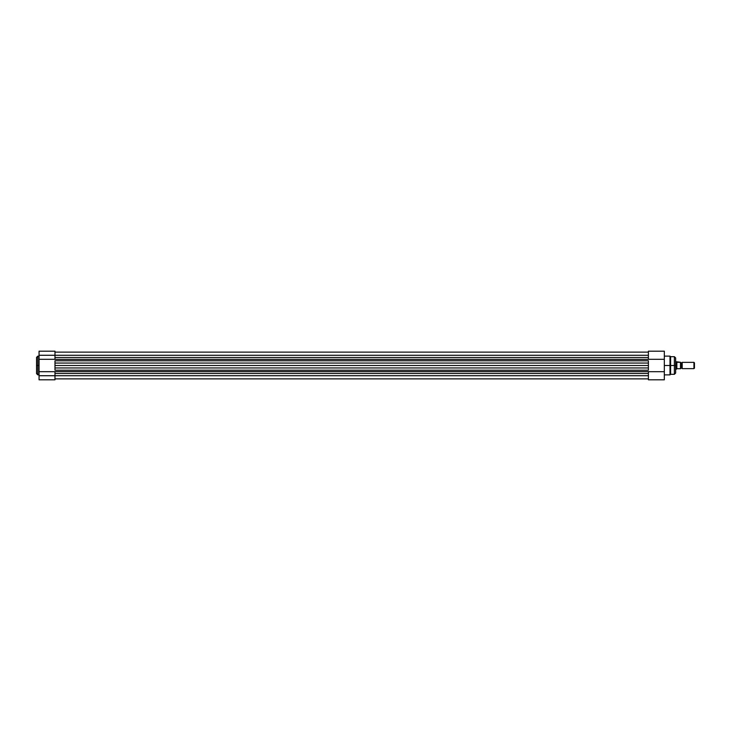 <?xml version="1.0" encoding="UTF-8"?>
<svg xmlns="http://www.w3.org/2000/svg" width="731" height="731" viewBox="0 0 731 731"><rect width="100%" height="100%" fill="white"/><g stroke="black" fill="none" stroke-linecap="round" stroke-linejoin="round"><path stroke-width="1.1" d="M37.811 374.875L36.55 373.614L36.55 365.5L36.55 373.614L36.55 365.5L37.811 365.5L37.811 374.875L37.811 356.125L36.55 357.386L36.55 365.5L36.55 357.386L36.55 365.5L37.811 365.5L37.811 356.125L37.811 365.5L39.063 365.5L37.811 365.5L37.811 374.875L39.063 374.875M39.063 379.809L54.98 379.809L54.98 375.725L39.063 375.725L39.063 379.809L39.063 375.725L54.98 375.725L54.98 371.704L39.063 371.704L39.063 375.725L39.063 359.296L54.98 359.296L54.98 355.275L39.063 355.275L39.063 371.704L54.98 371.704L54.98 375.725L648.406 375.725L54.98 375.725L54.98 379.809L39.063 379.809M39.063 351.209L39.063 359.296L54.98 359.296L54.98 351.209L54.98 355.275L648.406 355.275L39.063 355.275L39.063 351.191L54.98 351.191M648.406 373.495L54.98 373.495L648.406 373.495M54.98 371.613L648.406 371.613L54.98 371.613M54.98 370.197L648.406 370.197L648.406 367.949L54.98 367.949L54.98 370.197L648.406 370.197M648.406 369.091L648.406 367.949L54.98 367.949L54.98 365.5L648.406 365.5L648.406 367.949L648.406 363.051L54.98 363.051L54.98 365.5L648.406 365.5L648.406 360.803L54.98 360.803L54.98 363.051L648.406 363.051L648.406 361.909M54.98 359.387L648.406 359.387L54.98 359.387M648.406 360.803L54.98 360.803M648.406 357.505L54.98 357.505L648.406 357.505L648.406 359.296L664.324 359.296L664.324 351.191L648.406 351.191L648.406 357.486M54.98 369.091L54.98 361.909M664.324 374.875L669.989 374.875L669.989 365.5L664.324 365.5L669.989 365.5L669.989 356.125L669.989 365.5L670.61 365.5L670.61 356.691L670.61 365.5L674.384 365.5L674.384 356.691L674.384 365.5L675.645 365.5L675.645 357.952L675.645 365.5L675.645 357.952L674.384 356.691L670.61 356.691L670.61 374.309L674.384 374.309L674.384 356.691M674.384 374.309L675.645 373.048L675.645 365.5L669.989 365.5L669.989 356.125L670.61 356.691M648.406 351.191L648.406 359.296L664.324 359.296L664.324 371.704L648.406 371.704L648.406 379.809L664.324 379.809L664.324 371.704L648.406 371.704L648.406 379.809L664.324 379.809L664.324 351.191M675.645 365.5L675.645 373.048L675.645 365.5M674.384 365.5L674.384 374.309L674.384 365.5M669.989 365.5L669.989 374.875L669.989 365.5M670.61 365.5L670.61 374.309L670.61 365.5M682.187 362.357L682.187 368.643A0.85 0.85 0 0 0 681.402 368.113L681.402 362.887A0.85 0.85 0 0 0 682.187 362.357A0.85 0.85 0 0 1 680.616 362.357A0.85 0.85 0 0 0 681.402 362.887L681.402 368.113A0.85 0.85 0 0 1 682.187 368.643L693.938 368.643L693.938 362.357L682.187 362.357L682.187 368.643L693.938 368.643L694.45 368.132L694.45 362.868L693.938 362.357L693.938 368.643L694.45 368.132L694.45 362.868L693.938 362.357L682.187 362.357M680.616 368.643A0.85 0.85 0 0 1 681.402 368.113A0.85 0.85 0 0 0 680.616 368.643M676.212 361.726L675.645 361.726L676.212 361.726L676.212 369.274L676.212 361.726M675.645 369.274L676.248 369.246L675.645 369.274M680.488 368.707L680.488 362.293L680.488 368.707L676.842 368.735L680.588 368.707L680.616 362.293L676.248 361.754L676.76 362.192L676.76 368.808L676.248 369.246L676.842 368.735L676.842 362.265M680.588 362.293L680.524 368.707M680.524 362.293L677.025 362.293M37.811 356.125L39.063 356.125M648.406 352.132L54.98 352.132M648.406 378.868L54.98 378.868L648.406 378.868M669.989 356.125L664.324 356.125M669.989 374.875L670.61 374.309"/></g></svg>
